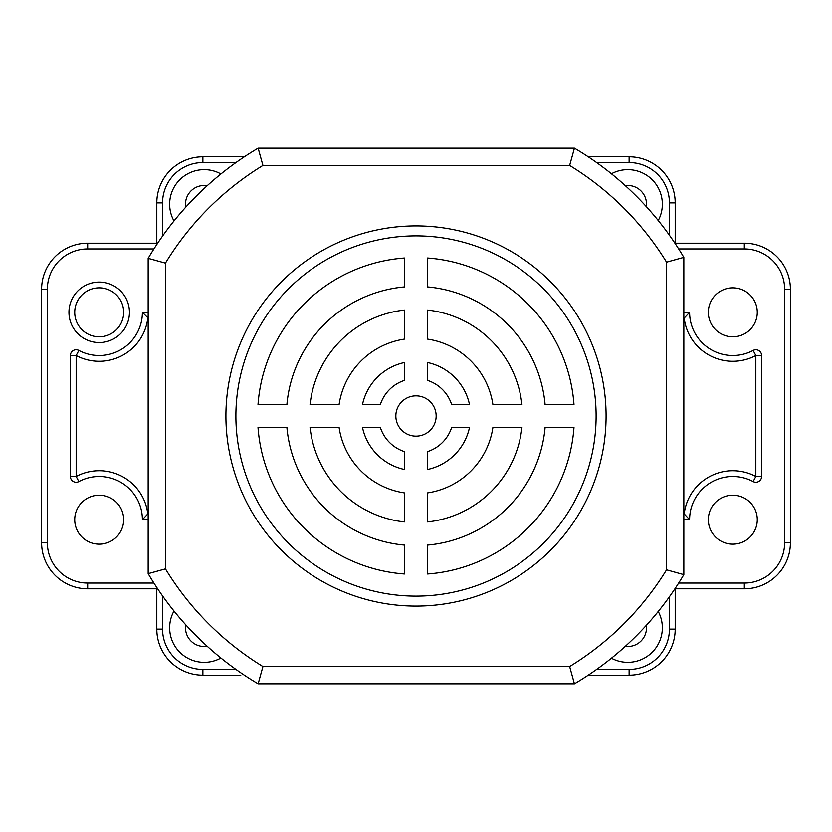 <?xml version="1.0" encoding="UTF-8"?>
<svg xmlns="http://www.w3.org/2000/svg" width="832" height="832" viewBox="0 0 832 832"><rect width="100%" height="100%" fill="white"/><g stroke="black" fill="none" stroke-linecap="round" stroke-linejoin="round"><path stroke-width="1.25" d="M611.416 658.226A34.559 34.559 0 0 0 658.247 611.458M658.247 220.542A34.559 34.559 0 0 0 611.416 173.774M220.938 173.961A34.559 34.559 0 0 0 173.992 220.979M173.992 611.021A34.559 34.559 0 0 0 220.938 658.039M204.204 646.516A18.72 18.72 0 0 1 185.734 624.78A18.72 18.72 0 0 0 207.199 646.277M625.3 646.35A18.72 18.72 0 0 0 646.35 625.331M646.35 206.669A18.72 18.72 0 0 0 625.3 185.65A18.72 18.72 0 0 1 646.35 206.669M185.484 204.204A18.72 18.72 0 0 0 185.734 207.22A18.72 18.72 0 0 1 207.199 185.723A18.72 18.72 0 0 0 185.484 204.204M588.224 156.801L629.117 156.801A46.082 46.082 0 0 1 675.199 202.883L675.199 243.63L675.199 202.883A46.082 46.082 0 0 0 629.117 156.801L629.117 162.562L596.606 162.562M202.883 156.801L244.358 156.801L202.883 156.801A46.082 46.082 0 0 0 156.801 202.883A46.082 46.082 0 0 1 202.883 156.801L202.883 162.562A40.321 40.321 0 0 0 162.562 202.883L162.562 236.09M156.801 244.504L156.801 202.883L162.562 202.883M240.812 675.199L202.883 675.199A46.082 46.082 0 0 1 156.801 629.117L156.801 587.496M675.199 588.37L675.199 629.117A46.082 46.082 0 0 1 629.117 675.199L588.224 675.199M416 395.845A20.155 20.155 0 0 0 395.845 416A20.155 20.155 0 0 0 416 436.155A20.155 20.155 0 0 0 436.155 416A20.155 20.155 0 0 0 416 395.845M416 225.919A190.081 190.081 0 0 0 225.919 416A190.081 190.081 0 0 0 416 606.081A190.081 190.081 0 0 0 606.081 416A190.081 190.081 0 0 0 416 225.919M416 235.893A180.107 180.107 0 0 0 235.893 416A180.107 180.107 0 0 0 416 596.107A180.107 180.107 0 0 0 596.107 416A180.107 180.107 0 0 0 416 235.893M569.639 165.443L262.943 165.443A293.758 293.758 0 0 0 165.443 263.13L165.443 568.87L148.158 573.643L148.158 258.357A311.043 311.043 0 0 1 258.149 148.158L574.434 148.158A311.043 311.043 0 0 1 683.842 257.369L683.842 574.631L666.557 569.816L666.557 262.184A293.758 293.758 0 0 0 569.639 165.443L574.434 148.158A311.043 311.043 0 0 1 683.842 257.369L666.557 262.184M569.639 666.557L574.434 683.842A311.043 311.043 0 0 0 683.842 574.631A311.043 311.043 0 0 1 574.434 683.842L258.149 683.842L262.943 666.557L569.639 666.557A293.758 293.758 0 0 0 666.557 569.816M521.934 404.477A106.558 106.558 0 0 0 427.523 310.066L427.523 339.102A77.761 77.761 0 0 1 492.898 404.477L521.934 404.477M573.976 404.477A158.402 158.402 0 0 0 427.523 258.024L427.523 286.915A129.605 129.605 0 0 1 545.085 404.477L573.976 404.477M404.477 310.066A106.558 106.558 0 0 0 310.066 404.477L339.102 404.477A77.761 77.761 0 0 1 404.477 339.102L404.477 310.066M380.38 404.477A37.44 37.44 0 0 1 404.477 380.38L404.477 362.502A54.725 54.725 0 0 0 362.502 404.477L380.38 404.477M404.477 258.024A158.402 158.402 0 0 0 258.024 404.477L286.915 404.477A129.605 129.605 0 0 1 404.477 286.915L404.477 258.024M469.498 404.477A54.725 54.725 0 0 0 427.523 362.502L427.523 380.38A37.44 37.44 0 0 1 451.62 404.477L469.498 404.477M427.523 573.976A158.402 158.402 0 0 0 573.976 427.523L545.085 427.523A129.605 129.605 0 0 1 427.523 545.085L427.523 573.976M404.477 451.62A37.44 37.44 0 0 1 380.38 427.523L362.502 427.523A54.725 54.725 0 0 0 404.477 469.498L404.477 451.62M492.898 427.523A77.761 77.761 0 0 1 427.523 492.898L427.523 521.934A106.558 106.558 0 0 0 521.934 427.523L492.898 427.523M404.477 492.898A77.761 77.761 0 0 1 339.102 427.523L310.066 427.523A106.558 106.558 0 0 0 404.477 521.934L404.477 492.898M427.523 469.498A54.725 54.725 0 0 0 469.498 427.523L451.62 427.523A37.44 37.44 0 0 1 427.523 451.62L427.523 469.498M258.024 427.523A158.402 158.402 0 0 0 404.477 573.976L404.477 545.085A129.605 129.605 0 0 1 286.915 427.523L258.024 427.523M262.943 165.443L258.149 148.158A311.043 311.043 0 0 0 148.158 258.357L165.443 263.13M258.149 683.842A311.043 311.043 0 0 1 148.158 573.643A311.043 311.043 0 0 0 258.149 683.842M672.942 571.615L678.08 573.04M678.08 258.96L672.62 260.478M571.542 673.379L572.842 678.08M572.842 153.92L569.66 165.36M261.04 673.379L259.73 678.08M259.73 153.92L262.922 165.36M165.225 568.932L153.92 572.073M153.92 259.927L165.36 263.11M683.842 519.678L689.603 519.678L684.185 513.916A48.963 48.963 0 0 1 755.841 476.476L755.841 355.524A48.963 48.963 0 0 1 684.185 318.084L683.842 318.084M99.195 282.079A30.243 30.243 0 0 1 129.438 312.322A30.243 30.243 0 0 1 99.195 342.555A30.243 30.243 0 0 1 68.962 312.322A30.243 30.243 0 0 1 99.195 282.079M99.195 336.804A24.482 24.482 0 0 0 123.677 312.322A24.482 24.482 0 0 0 99.195 287.841A24.482 24.482 0 0 0 74.724 312.322A24.482 24.482 0 0 0 99.195 336.804M148.158 312.322L142.397 312.322A43.202 43.202 0 0 1 78.874 350.438A5.762 5.762 0 0 0 70.398 355.524L70.398 476.476A5.762 5.762 0 0 0 78.874 481.562A43.202 43.202 0 0 1 142.397 519.678L148.158 519.678M689.603 519.678A43.202 43.202 0 0 1 753.126 481.562A5.762 5.762 0 0 0 761.602 476.476L761.602 355.524A5.762 5.762 0 0 0 753.126 350.438A43.202 43.202 0 0 1 689.603 312.322L683.842 312.322M732.805 336.804A24.482 24.482 0 0 0 757.276 312.322A24.482 24.482 0 0 0 732.805 287.841A24.482 24.482 0 0 0 708.323 312.322A24.482 24.482 0 0 0 732.805 336.804M732.805 544.159A24.482 24.482 0 0 0 757.276 519.678A24.482 24.482 0 0 0 732.805 495.196A24.482 24.482 0 0 0 708.323 519.678A24.482 24.482 0 0 0 732.805 544.159M99.195 544.159A24.482 24.482 0 0 0 123.677 519.678A24.482 24.482 0 0 0 99.195 495.196A24.482 24.482 0 0 0 74.724 519.678A24.482 24.482 0 0 0 99.195 544.159M675.199 629.117A46.082 46.082 0 0 1 629.117 675.199A46.082 46.082 0 0 0 675.199 629.117L669.438 629.117L669.438 596.721M156.801 588.796L87.682 588.796A46.082 46.082 0 0 1 41.6 542.724L41.6 289.276A46.082 46.082 0 0 1 87.682 243.204L156.801 243.204M675.199 243.204L744.318 243.204A46.082 46.082 0 0 1 790.4 289.276L790.4 542.724A46.082 46.082 0 0 1 744.318 588.796L675.199 588.796M78.874 350.438L76.159 355.524L76.159 476.476A48.963 48.963 0 0 1 147.815 513.916L142.397 519.678M148.158 318.084L142.397 312.322M689.603 312.322L684.185 318.084M596.606 669.438L629.117 669.438A40.321 40.321 0 0 0 669.438 629.117M669.438 235.279L669.438 202.883A40.321 40.321 0 0 0 629.117 162.562M235.976 162.562L202.883 162.562M162.562 595.91L162.562 629.117A40.321 40.321 0 0 0 202.883 669.438L235.976 669.438M202.883 669.438L202.883 675.199A46.082 46.082 0 0 1 156.801 629.117L162.562 629.117M629.117 669.438L629.117 675.199M669.438 202.883L675.199 202.883M165.443 568.87A293.758 293.758 0 0 0 262.943 666.557M147.815 318.084A48.963 48.963 0 0 1 76.159 355.524L70.398 355.524M47.362 289.276L41.6 289.276A46.082 46.082 0 0 1 87.682 243.204L87.682 248.955A40.321 40.321 0 0 0 47.362 289.276L47.362 542.724A40.321 40.321 0 0 0 87.682 583.045L153.91 583.045M87.682 583.045L87.682 588.796A46.082 46.082 0 0 1 41.6 542.724L47.362 542.724M153.91 248.955L87.682 248.955M784.638 542.724L790.4 542.724A46.082 46.082 0 0 1 744.318 588.796L744.318 583.045A40.321 40.321 0 0 0 784.638 542.724L784.638 289.276A40.321 40.321 0 0 0 744.318 248.955L678.673 248.955M744.318 248.955L744.318 243.204A46.082 46.082 0 0 1 790.4 289.276L784.638 289.276M678.673 583.045L744.318 583.045M78.874 481.562L76.159 476.476L70.398 476.476M761.602 476.476L755.841 476.476L753.126 481.562M753.126 350.438L755.841 355.524L761.602 355.524"/></g></svg>
